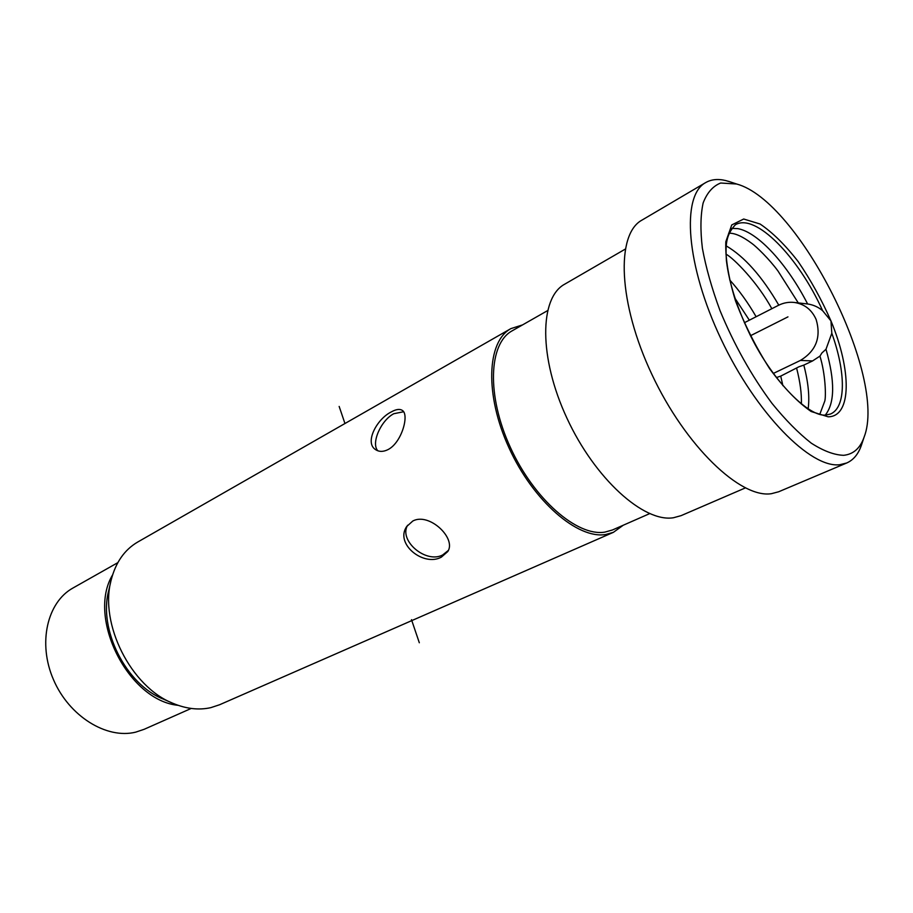 <?xml version="1.0" encoding="UTF-8"?>
<svg xmlns="http://www.w3.org/2000/svg" width="913" height="913" viewBox="0 0 913 913"><rect width="100%" height="100%" fill="white"/><g stroke="black" fill="none" stroke-linecap="round" stroke-linejoin="round"><path stroke-width="1.37" d="M623.282 525.203L613.388 532.336L605.718 534.516C577.598 539.321 533.226 501.1 509.02 447.895C484.563 394.793 486.812 341.542 510.903 328.612L522.521 324.914M510.903 328.612L137.715 542.037C124.499 549.752 115.631 562.488 111.101 580.257C99.22 623.773 131.004 686.953 173.025 703.352C186.309 708.899 198.908 710.325 210.823 707.643L219.577 704.756L613.388 532.336M412.802 521.015C429.167 512.125 456.751 538.396 447.747 551.566L441.39 557.113C423.723 567.03 394.53 543.92 406.707 526.516L412.802 521.015M391.209 411.968C395.991 409.264 399.666 408.727 402.256 410.371C409.469 414.24 402.005 442.291 388.219 449.493C383.494 451.912 379.329 451.992 375.745 449.732C364.127 442.919 376.829 418.976 391.209 411.968M110.815 581.501L108.67 590.814C98.227 629.24 126.017 684.488 163.107 699.004L171.849 702.839M178.183 705.338C128.379 700.659 86.644 617.713 112.573 574.928M191.182 708.454L144.117 729.316L135.649 732.158C106.616 739.382 69.126 716.317 53.479 679.671C37.559 643.14 47.225 602.124 73.017 587.983L117.834 562.648M547.503 310.671L512.239 330.78C488.672 343.414 486.458 395.443 510.333 447.324C533.957 499.308 577.301 536.753 604.84 532.119L612.452 529.974L649.622 513.642M625.177 249.158L564.645 284.217C539.378 297.809 538.67 357.519 566.905 418.12C594.865 478.8 643.87 522.715 673.486 517.739L681.075 515.651L745.293 487.941M729.909 181.801L725.835 180.591C718.063 178.674 711.33 179.347 705.646 182.611L641.976 220.101C615.784 234.162 618.09 302.922 651.95 374.547C685.549 446.263 740.591 498.692 771.439 493.682L778.641 491.776L846.693 462.994C853.381 460.061 858.266 454.218 861.324 445.464L861.815 443.992M705.646 182.611C681.155 195.587 685.948 265.295 721.179 339.351C756.147 413.498 810.824 468.734 839.926 464.683L846.693 462.994M843.692 455.313C853.415 454.263 860.206 448.237 864.063 437.247C887.778 377.354 798.909 200.677 736.677 184.015L720.665 183.022C712.927 186.092 707.084 192.723 703.147 202.926C700.499 215.103 700.237 230.213 702.382 248.245C705.943 267.623 711.809 288.36 719.969 310.466C734.12 344.715 751.445 375.665 771.942 403.295C785.397 419.866 798.51 433.15 811.258 443.147C823.458 450.976 834.265 455.028 843.692 455.313M822.647 310.728L830.967 320.92L831.811 333.234L825.991 349.268L821.94 352.92L819.954 356.104L812.593 360.92L800.427 360.43C816.074 350.912 821.312 337.285 816.154 319.527C811.805 309.758 804.581 304.075 794.47 302.477L807.617 303.972C813.335 304.816 818.345 307.065 822.647 310.728C798.59 257.089 755.393 212.615 735.353 224.781C725.709 235.28 725.538 244.752 726.383 260.399C729.03 282.893 737.065 307.966 750.463 335.619C773.665 382.684 809.158 416.887 825.637 415.095L830.545 414.011C846.248 407.289 845.917 372.39 831.811 333.234M744.369 322.734L778.31 305.399C783.491 302.785 788.878 301.815 794.47 302.477M805.871 303.767L806.898 303.881M731.347 228.353L737.864 228.638C758.304 232.336 787.622 264.781 807.617 303.972M825.991 349.268C835.087 381.132 834.847 403.078 825.284 415.095M726.075 245.802C744.369 256.496 761.933 276.274 778.789 305.159M812.593 360.92L803.817 365.109C808.29 382.296 809.74 396.893 808.142 408.921M803.817 365.109L798.978 366.764L780.729 376.11L782.886 385.651M729.704 279.949C739.199 290.414 747.998 302.671 756.124 316.731M780.729 376.11L776.392 377.56M749.345 320.189L734.817 298.015M773.322 373.44L800.427 360.43M448.317 550.448L442.645 554.978C425.994 563.892 398.525 540.701 407.586 525.26M403.58 411.752L393.777 413.726C380.767 420.471 370.781 443.592 377.868 450.794M419.318 642.763L411.489 619.665M344.954 423.518L339.157 406.433M750.509 335.71L787.965 316.868M828.194 416.819L811.155 411.512C797.745 402.245 783.89 387.934 769.579 368.578C755.873 347.111 744.494 324.48 735.444 300.674C728.448 277.666 725.242 258.037 725.812 241.762L731.735 224.952L743.707 219.017L760.073 224.016C772.535 232.427 785.248 244.969 798.213 261.632C810.721 279.971 821.643 299.726 830.967 320.92C851.589 370.29 851.875 416.59 828.194 416.819M736.677 184.015L728.437 181.31M864.063 437.247L861.324 445.464M798.27 302.899L778.013 271.047C769.168 258.984 756.192 246.499 751.935 243.474C742.315 236.296 734.566 232.872 728.665 233.226M819.92 356.036C825.546 374.193 826.094 396.265 824.793 401.047L819.783 414.342M771.816 308.72C757.687 282.471 733.584 258.082 725.961 254.122M801.386 404.06C801.728 393.8 800.153 381.931 796.684 368.43"/></g></svg>
